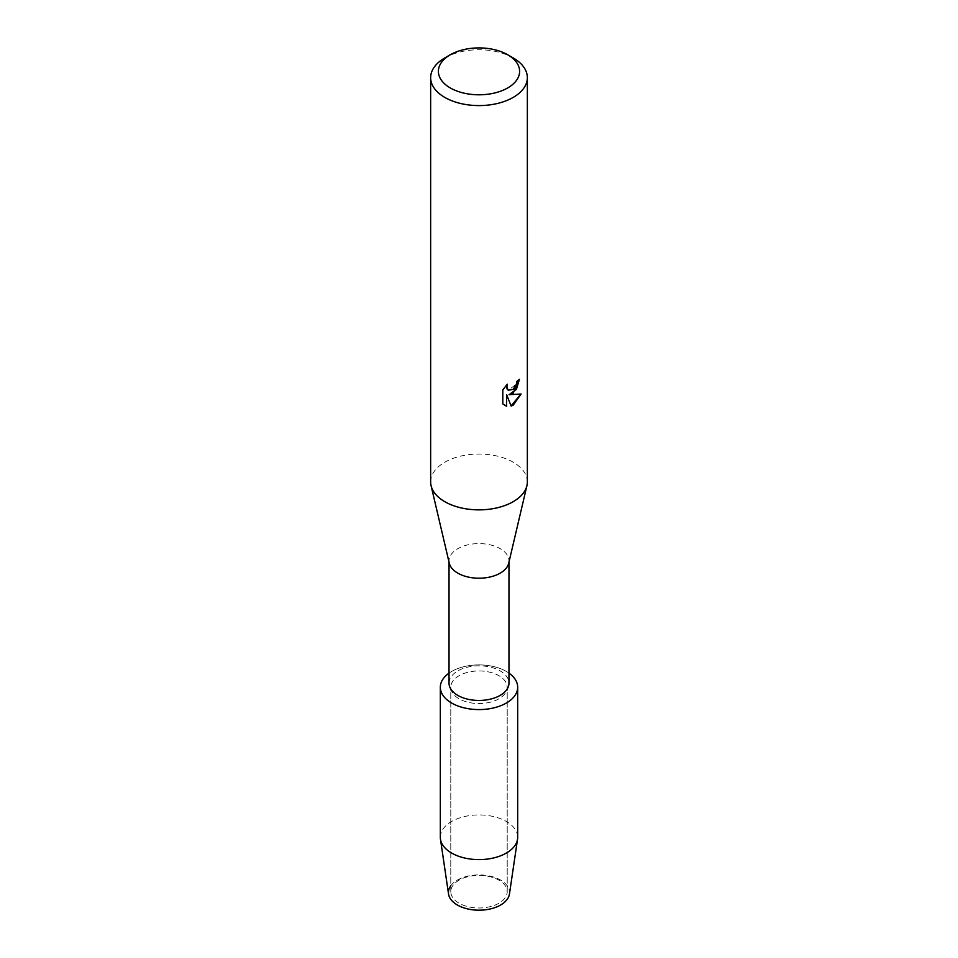 <?xml version="1.0" encoding="UTF-8"?>
<svg xmlns="http://www.w3.org/2000/svg" width="958" height="958" viewBox="0 0 958 958"><rect width="100%" height="100%" fill="white"/><g stroke="black" fill="none" stroke-linecap="round" stroke-linejoin="round"><path stroke-width="0.72" stroke-dasharray="4.79 3.59" d="M498.95 903.214A28.213 16.298 180 0 1 468.199 906.747A28.213 16.298 180 0 1 450.787 891.694A28.213 16.298 180 0 1 459.05 880.174A28.213 16.298 180 0 1 489.801 876.642A28.213 16.298 180 0 1 507.213 891.694A28.213 16.298 180 0 1 498.95 903.214A28.213 16.298 180 0 1 468.199 906.747A28.213 16.298 180 0 1 450.787 891.694A28.213 16.298 180 0 1 459.05 880.174A28.213 16.298 180 0 1 489.801 876.642A28.213 16.298 180 0 1 507.213 891.694A28.213 16.298 180 0 1 498.95 903.214M450.787 885.767A30.56 17.639 180 0 1 457.397 880.067A30.56 17.639 180 0 1 500.603 880.067A30.56 17.639 180 0 1 500.603 905.023M498.95 698.765A28.213 16.298 180 0 1 468.199 702.298A28.213 16.298 180 0 1 450.787 687.245A28.213 16.298 180 0 1 459.05 675.725A28.213 16.298 180 0 1 489.801 672.193A28.213 16.298 180 0 1 507.213 687.245A28.213 16.298 180 0 1 498.95 698.765A28.213 16.298 180 0 1 468.199 702.298A28.213 16.298 180 0 1 450.787 687.245A28.213 16.298 180 0 1 459.05 675.725A28.213 16.298 180 0 1 489.801 672.193A28.213 16.298 180 0 1 507.213 687.245A28.213 16.298 180 0 1 498.95 698.765M449.027 683.138A29.973 17.304 180 0 1 457.804 670.899A29.973 17.304 180 0 1 490.472 667.151A29.973 17.304 180 0 1 508.973 683.138M449.027 673.127A38.679 22.333 180 0 1 451.649 671.45A38.679 22.333 180 0 1 508.973 673.127A38.679 22.333 180 0 0 451.649 671.45A38.679 22.333 180 0 0 449.027 673.127M449.29 563.232A29.973 17.304 180 0 1 449.027 560.909A29.973 17.304 180 0 1 457.804 548.671A29.973 17.304 180 0 1 490.472 544.91A29.973 17.304 180 0 1 508.973 560.909A29.973 17.304 180 0 1 508.71 563.232M430.645 481.946A48.355 27.914 180 0 1 444.811 462.211A48.355 27.914 180 0 1 497.501 456.152A48.355 27.914 180 0 1 527.355 481.946M519.392 379.38L519.392 379.176A48.163 27.806 180 0 1 516.685 381.344L516.218 384.254L508.267 390.229M506.998 384.457L502.663 389.81L502.806 403.917M520.901 394.049L508.914 394.612M502.663 403.833L504.567 405.33M506.554 394.756L511.105 405.952M444.811 57.923A48.355 27.914 180 0 1 513.189 57.923M448.548 894.042A30.56 17.639 180 0 1 457.397 880.067A30.56 17.639 180 0 1 491.885 876.546A30.56 17.639 180 0 1 509.452 894.042M440.321 837.268A38.679 22.333 180 0 1 451.649 821.473A38.679 22.333 180 0 1 493.801 816.635A38.679 22.333 180 0 1 517.679 837.268M450.787 891.694L450.787 687.245L450.787 891.694M449.027 562.071L449.027 560.909M508.973 562.071L508.973 560.909M507.213 891.694L507.213 687.245L507.213 891.694"/><path stroke-width="1.44" d="M517.679 687.245A38.679 22.333 180 0 1 506.351 703.04A38.679 22.333 180 0 0 508.973 673.127A38.679 22.333 180 0 1 517.679 687.245L517.679 837.268A38.679 22.333 180 0 1 517.548 839.16L509.452 894.042A30.56 17.639 180 0 1 500.603 905.023A30.56 17.639 180 0 1 462.007 907.202A30.56 17.639 180 0 1 450.787 885.767M508.973 562.071L508.973 683.138A29.973 17.304 180 0 1 500.196 695.376A29.973 17.304 180 0 1 467.528 699.136A29.973 17.304 180 0 1 449.027 683.138L449.027 562.071M506.351 703.04A38.679 22.333 180 0 1 453.062 703.819A38.679 22.333 180 0 1 449.027 673.127A38.679 22.333 180 0 0 440.321 687.245A38.679 22.333 180 0 0 464.199 707.878A38.679 22.333 180 0 0 506.351 703.04M507.716 54.774L513.189 57.923A48.355 27.914 180 0 1 527.355 77.67L527.355 481.946A48.355 27.914 180 0 1 526.912 485.694L508.71 563.232A29.973 17.304 180 0 1 500.196 573.147A29.973 17.304 180 0 1 469.42 577.303A29.973 17.304 180 0 1 449.29 563.232L431.088 485.694A48.355 27.914 180 0 1 430.645 481.946L430.645 77.67A48.355 27.914 180 0 1 444.811 57.923L450.284 54.774A40.619 23.447 180 0 1 507.716 54.774A40.619 23.447 180 0 1 507.716 87.932A40.619 23.447 180 0 1 450.284 87.932A40.619 23.447 180 0 1 450.284 54.774L444.811 57.923M526.912 485.694A48.355 27.914 180 0 1 513.189 501.681A48.355 27.914 180 0 1 463.54 508.399A48.355 27.914 180 0 1 431.088 485.694M506.698 406.192L502.806 403.917L502.806 389.894L507.285 384.17L506.674 386.96L508.339 390.277L513.189 389.343L516.35 384.338L516.817 381.428A48.355 27.914 0 0 0 519.523 379.26L513.189 393.115L509.045 394.696L521.092 394.001L513.189 405.198L511.153 406.06L506.686 394.84L506.554 406.12L506.686 394.84M527.355 77.67A48.355 27.914 180 0 1 513.189 97.405A48.355 27.914 180 0 1 460.499 103.464A48.355 27.914 180 0 1 430.645 77.67M519.392 379.38L516.41 389.343L509.045 394.696M508.267 390.229L506.974 388.876L506.998 384.457M504.567 405.33L506.554 406.12M511.105 405.952L520.901 394.049M517.548 839.16A38.679 22.333 180 0 1 506.351 853.063A38.679 22.333 180 0 1 465.732 858.248A38.679 22.333 180 0 1 440.452 839.16A38.679 22.333 180 0 1 440.321 837.268L440.321 687.245M500.603 905.023A30.56 17.639 180 0 1 468.51 909.118A30.56 17.639 180 0 1 448.548 894.042L440.452 839.16"/></g></svg>
